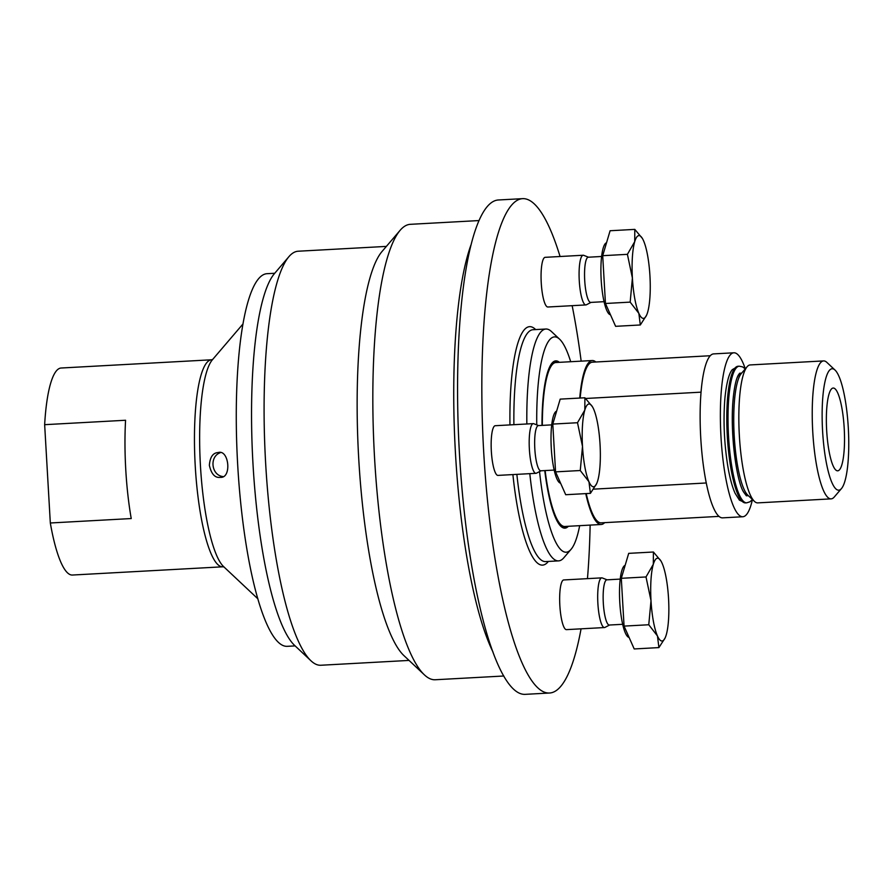 <?xml version="1.0" encoding="UTF-8"?>
<svg xmlns="http://www.w3.org/2000/svg" width="893" height="893" viewBox="0 0 893 893"><rect width="100%" height="100%" fill="white"/><g stroke="black" fill="none" stroke-linecap="round" stroke-linejoin="round"><path stroke-width="1.34" d="M50.321 522.985L44.65 424.677A103.666 22.035 -93.1 0 1 61.115 368.016L211.496 359.79A103.666 22.035 86.9 0 0 195.154 464.494A103.666 22.035 86.9 0 0 222.826 566.798L72.445 575.036A103.666 22.035 -93.1 0 1 50.321 522.985L131.226 518.554A103.666 22.035 86.9 0 1 125.567 420.257L44.65 424.677M217.367 452.639L218.093 452.561C229.121 448.989 231.968 478.559 220.303 477.342C214.99 478.079 211.351 474.083 209.364 465.331C209.989 457.484 212.668 453.253 217.367 452.639M222.848 476.549C211.295 475.221 209.208 456.591 220.203 452.74M295.125 645.896L287.345 646.32A186.592 39.672 -93.1 0 1 237.538 462.172A186.592 39.672 -93.1 0 1 266.951 273.693L274.731 273.269M409.05 660.418L320.844 665.252A207.321 44.081 -93.1 0 1 310.998 660.82L294.701 645.494A190.734 40.553 -93.1 0 1 252.842 461.335A190.734 40.553 -93.1 0 1 274.352 273.716L288.874 256.704A207.321 44.081 -93.1 0 1 298.184 251.223L386.39 246.401M310.998 660.82A207.321 44.081 -93.1 0 1 265.5 460.643A207.321 44.081 -93.1 0 1 288.874 256.704M503.819 676.001L435.259 679.752A228.061 48.49 -93.1 0 1 424.421 674.874L404.049 655.719A207.321 44.081 -93.1 0 1 358.551 455.553A207.321 44.081 -93.1 0 1 381.925 251.614L400.097 230.349A228.061 48.49 -93.1 0 1 410.334 224.322L478.894 220.571M424.421 674.874A228.061 48.49 -93.1 0 1 374.379 454.682A228.061 48.49 -93.1 0 1 400.097 230.349M581.064 628.828A247.54 52.631 -93.1 0 1 549.597 693.013L525.33 694.341A247.54 52.631 -93.1 0 1 459.248 450.039A247.54 52.631 -93.1 0 1 498.272 199.987L522.539 198.659A247.54 52.631 -93.1 0 1 560.067 256.503M590.139 525.095A247.54 52.631 -93.1 0 1 587.46 578.642M549.597 693.013A247.54 52.631 -93.1 0 1 483.515 448.71A247.54 52.631 -93.1 0 1 522.539 198.659M572.156 305.674A247.54 52.631 -93.1 0 1 581.164 361.14M566.542 629.621A24.881 5.291 -93.1 0 1 566.463 629.632A24.881 5.291 -93.1 0 1 559.833 605.242A24.881 5.291 -93.1 0 1 563.673 579.948A24.881 5.291 -93.1 0 1 563.751 579.948L601.77 577.86A24.881 5.291 -93.1 0 1 602.284 577.95L607.095 579.825M541.069 470.79L536.492 473.167A24.881 5.291 -93.1 0 1 535.99 473.312L497.959 475.4A24.881 5.291 -93.1 0 1 492.757 463.512A24.881 5.291 -93.1 0 1 491.34 438.53A24.881 5.291 -93.1 0 1 495.247 425.715L533.266 423.628A24.881 5.291 -93.1 0 1 533.78 423.717L538.591 425.593M547.934 307.002A24.881 5.291 -93.1 0 1 547.867 307.002A24.881 5.291 -93.1 0 1 541.236 282.623A24.881 5.291 -93.1 0 1 545.076 257.329A24.881 5.291 -93.1 0 1 545.143 257.329L583.174 255.242A24.881 5.291 -93.1 0 1 583.687 255.331L588.487 257.195M535.99 473.312A24.881 5.291 -93.1 0 1 529.348 448.766A24.881 5.291 -93.1 0 1 533.266 423.628M554.173 470.075L540.834 470.801A22.638 4.811 -93.1 0 1 534.795 448.465A22.638 4.811 -93.1 0 1 538.356 425.604L551.707 424.867M560.57 483.158A36.077 7.669 -93.1 0 1 551.249 447.572A36.077 7.669 -93.1 0 1 556.629 411.171M596.602 483.727L590.407 493.36L565.704 494.722L555.558 471.872L552.8 424.075L560.19 399.126L584.904 397.776L592.416 406.717M552.8 424.075L577.503 422.724L584.815 410.054L584.904 397.776M590.407 493.36L588.956 481.74A41.469 8.818 86.9 0 0 596.691 483.537A41.469 8.818 86.9 0 0 597.718 480.691A41.469 8.818 86.9 0 0 600.04 444.323A41.469 8.818 86.9 0 0 593.588 409.005A41.469 8.818 86.9 0 0 592.483 406.84A41.469 8.818 86.9 0 0 584.815 410.054A41.469 8.818 86.9 0 0 582.504 446.422L577.503 422.724M588.956 481.74L580.26 470.522L582.504 446.422A41.469 8.818 86.9 0 0 588.956 481.74M555.558 471.872L580.26 470.522M579.669 525.676A107.807 22.917 -93.1 0 1 571.073 549.307L563.807 557.801A116.101 24.68 -93.1 0 1 558.594 560.882A116.101 24.68 -93.1 0 1 529.806 473.658M526.848 423.985A116.101 24.68 -93.1 0 1 545.902 329.026A116.101 24.68 -93.1 0 1 551.416 331.504L559.576 339.161A107.807 22.917 -93.1 0 1 570.694 361.721M571.073 549.307A107.807 22.917 -93.1 0 1 539.539 471.582M536.749 424.867A107.807 22.917 -93.1 0 1 559.576 339.161M568.35 526.29A83.763 17.804 -93.1 0 1 564.923 528.143A83.763 17.804 -93.1 0 1 544.763 470.589M541.984 425.403A83.763 17.804 -93.1 0 1 555.77 360.872A83.763 17.804 -93.1 0 1 559.375 362.335M542.196 425.392A82.759 17.592 -93.1 0 1 555.58 361.888A82.759 17.592 -93.1 0 1 555.826 361.866A82.759 17.592 -93.1 0 1 558.08 362.413M567.055 526.368A82.759 17.592 -93.1 0 1 564.867 527.149A82.759 17.592 -93.1 0 1 544.987 470.578M542.341 425.381A82.1 17.458 -93.1 0 1 555.613 362.547A82.1 17.458 -93.1 0 1 555.859 362.525L592.271 360.538A82.1 17.458 -93.1 0 1 595.843 362M604.639 522.639A82.1 17.458 -93.1 0 1 601.246 524.492L564.834 526.479A82.1 17.458 -93.1 0 1 545.132 470.566M579.747 398.055A82.1 17.458 -93.1 0 1 579.937 395.912A82.1 17.458 -93.1 0 1 592.026 360.56A82.1 17.458 -93.1 0 1 592.271 360.538M601.246 524.492A82.1 17.458 -93.1 0 1 585.752 493.617M580.171 398.032A80.437 17.101 -93.1 0 1 592.36 362.19L710.236 355.738M719.032 516.377L601.156 522.84A80.437 17.101 -93.1 0 1 586.21 493.595M706.274 482.979L593.555 489.152M746.738 502.826L745.532 502.893A68.415 14.545 -93.1 0 1 730.675 467.084A68.415 14.545 -93.1 0 1 727.706 396.525A68.415 14.545 -93.1 0 1 738.053 366.264L739.259 366.197A68.415 14.545 -93.1 0 0 728.911 396.47A68.415 14.545 -93.1 0 0 731.892 467.017A68.415 14.545 -93.1 0 0 746.738 502.826L749.986 501.777L752.442 499.511A82.1 17.458 -93.1 0 1 742.842 516.746L722.616 517.851A82.1 17.458 -93.1 0 1 704.7 474.373A82.1 17.458 -93.1 0 1 701.306 389.27A82.1 17.458 -93.1 0 1 713.395 353.918A82.1 17.458 -93.1 0 1 713.63 353.896L733.867 352.791A82.1 17.458 -93.1 0 1 745.298 368.854M742.842 516.746A82.1 17.458 -93.1 0 1 720.952 436.275A82.1 17.458 -93.1 0 1 733.622 352.802A82.1 17.458 -93.1 0 1 733.867 352.791M746.537 495.771A61.371 13.049 -93.1 0 1 746.459 495.782L748.356 495.671A61.371 13.049 86.9 0 1 743.076 491.038M835.011 370.048L826.862 362.391A69.085 14.69 86.9 0 0 823.58 360.917L750.187 364.936A69.085 14.69 86.9 0 0 749.986 364.947A69.085 14.69 86.9 0 0 747.095 366.755A69.085 14.69 86.9 0 0 739.304 434.712A69.085 14.69 86.9 0 0 754.462 501.408A69.085 14.69 86.9 0 0 757.744 502.882L831.126 498.863A69.085 14.69 86.9 0 0 834.229 497.044L841.496 488.538A60.791 12.926 -93.1 0 1 823.011 437.202A60.791 12.926 -93.1 0 1 831.941 368.764A60.791 12.926 -93.1 0 1 835.011 370.048A60.791 12.926 -93.1 0 1 848.35 428.74A60.791 12.926 -93.1 0 1 841.496 488.538M823.58 360.917A69.085 14.69 86.9 0 0 823.379 360.928A69.085 14.69 86.9 0 0 812.719 431.163A69.085 14.69 86.9 0 0 831.126 498.863M833.057 388.053A41.469 8.818 -93.1 0 1 844.432 433.217A41.469 8.818 -93.1 0 1 835.748 469.964A41.469 8.818 -93.1 0 1 826.639 429.935A41.469 8.818 -93.1 0 1 831.316 389.147A41.469 8.818 -93.1 0 1 833.057 388.053M585.641 398.479L701.05 392.161M590.965 302.403L586.388 304.781A24.881 5.291 -93.1 0 1 585.897 304.926A24.881 5.291 -93.1 0 1 579.256 280.547A24.881 5.291 -93.1 0 1 583.096 255.253A24.881 5.291 -93.1 0 1 583.174 255.242M604.081 301.678L590.731 302.414A22.638 4.811 -93.1 0 1 584.703 280.235A22.638 4.811 -93.1 0 1 588.197 257.217A22.638 4.811 -93.1 0 1 588.264 257.217L601.603 256.481M610.466 314.76A36.077 7.669 -93.1 0 1 601.145 279.185A36.077 7.669 -93.1 0 1 606.526 242.784M646.499 315.341L640.314 324.974L615.612 326.325L605.454 303.486L602.708 255.688L610.098 230.74L634.8 229.389L642.313 238.331M640.314 324.974L638.852 313.354L630.168 302.124L632.4 278.036L627.411 254.338L634.722 241.657L634.8 229.389M605.454 303.486L630.168 302.124M602.708 255.688L627.411 254.338M632.4 278.036A41.469 8.818 86.9 0 0 638.852 313.354A41.469 8.818 86.9 0 0 646.588 315.151A41.469 8.818 86.9 0 0 647.626 312.304A41.469 8.818 86.9 0 0 649.948 275.937A41.469 8.818 86.9 0 0 643.485 240.608A41.469 8.818 86.9 0 0 642.391 238.453A41.469 8.818 86.9 0 0 634.722 241.657A41.469 8.818 86.9 0 0 632.4 278.036M609.562 625.022L604.996 627.399A24.881 5.291 -93.1 0 1 604.494 627.545A24.881 5.291 -93.1 0 1 597.864 603.166A24.881 5.291 -93.1 0 1 601.703 577.871A24.881 5.291 -93.1 0 1 601.77 577.86M622.678 624.307L609.339 625.033A22.638 4.811 -93.1 0 1 603.3 602.853A22.638 4.811 -93.1 0 1 606.793 579.836A22.638 4.811 -93.1 0 1 606.86 579.836L620.211 579.099M629.074 637.39A36.077 7.669 -93.1 0 1 619.753 601.804A36.077 7.669 -93.1 0 1 625.133 565.403M665.106 637.959L658.911 647.592L634.209 648.954L624.062 626.105L621.305 578.307L628.694 553.359L653.408 552.008L660.92 560.949M658.911 647.592L657.46 635.972L648.764 624.754L651.008 600.654L646.007 576.956L653.319 564.287L653.408 552.008M624.062 626.105L648.764 624.754M621.305 578.307L646.007 576.956M651.008 600.654A41.469 8.818 86.9 0 0 657.46 635.972A41.469 8.818 86.9 0 0 665.196 637.769A41.469 8.818 86.9 0 0 666.223 634.923A41.469 8.818 86.9 0 0 668.544 598.556A41.469 8.818 86.9 0 0 662.093 563.237A41.469 8.818 86.9 0 0 660.987 561.072A41.469 8.818 86.9 0 0 653.319 564.287A41.469 8.818 86.9 0 0 651.008 600.654M257.91 598.846L223.641 566.642A106.088 22.559 -93.1 0 1 200.356 464.215A106.088 22.559 -93.1 0 1 212.322 359.857L242.874 324.092M493.07 652.203A228.061 48.49 -93.1 0 1 455.296 450.262A228.061 48.49 -93.1 0 1 470.801 245.396M548.347 561.44A119.416 25.395 -93.1 0 1 512.895 474.574M509.948 424.912A119.416 25.395 -93.1 0 1 535.655 329.584M558.594 560.882L545.656 561.585A116.101 24.68 -93.1 0 1 516.857 474.362M513.899 424.688A116.101 24.68 -93.1 0 1 532.965 329.729L545.902 329.026M739.75 373.229L741.648 373.118A61.371 13.049 86.9 0 0 736.904 378.297M754.462 501.408L747.832 495.18A62.343 13.25 -93.1 0 1 734.158 434.991A62.343 13.25 -93.1 0 1 741.19 373.676L747.095 366.755M224.098 567.01L222.826 566.798M212.735 359.433L211.496 359.79M555.826 361.866L553.091 362.022M564.867 527.149L562.132 527.294M738.053 366.264L732.26 369.68C729.994 372.359 726.857 379.034 724.915 398.178C723.185 419.699 724.078 441.901 727.572 464.784C729.548 476.951 732.059 486.451 735.095 493.26L739.404 500.125L745.532 502.893M739.259 366.197L742.585 366.878L745.287 368.865M746.358 495.782L743.501 491.887C736.379 480.467 729.882 432.703 733.153 398.747C734.314 387.049 736.033 379.168 738.31 375.093L739.65 373.229M585.897 304.926L547.867 307.002M604.494 627.545L566.463 629.632"/></g></svg>

